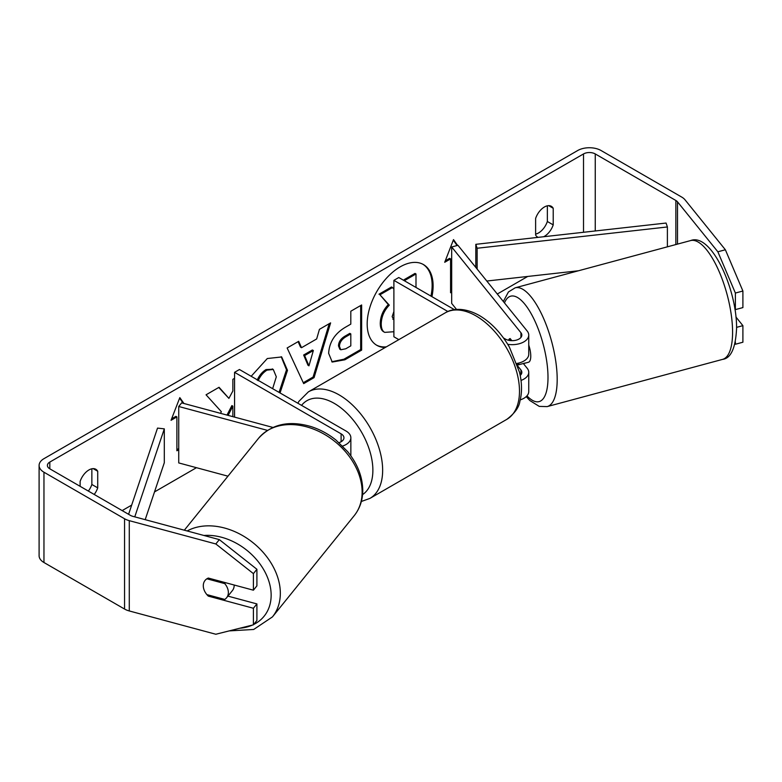 <?xml version="1.0" encoding="UTF-8"?>
<svg xmlns="http://www.w3.org/2000/svg" width="782" height="782" viewBox="0 0 782 782"><rect width="100%" height="100%" fill="white"/><g stroke="black" fill="none" stroke-linecap="round" stroke-linejoin="round"><path stroke-width="1.17" d="M510.226 338.655L509.473 338.86A13.822 4.77 74.9 0 0 508.486 340.248A13.822 4.77 74.9 0 1 510.05 338.577A13.822 4.77 74.9 0 1 510.138 338.557L511.848 340.669M521.008 380.433A16.588 9.58 0 0 0 528.749 372.33A16.588 9.58 0 0 0 527.195 368.283L523.334 363.503M528.749 372.33L528.749 391.518A16.588 9.58 180 0 1 520.245 399.885M520.206 375.438A9.677 5.591 0 0 0 521.838 372.33A9.677 5.591 0 0 0 520.929 369.974L517.801 366.093M507.733 344.315A16.588 9.58 180 0 0 528.749 335.087A16.588 9.58 180 0 0 527.195 331.04L457.939 245.294L451.683 246.985L520.929 332.721A9.677 5.591 180 0 1 521.838 335.087A9.677 5.591 180 0 1 515.866 340.248A9.677 5.591 180 0 1 505.319 339.036L503.471 337.971M398.84 339.642L393.893 336.778L393.893 280.347L398.781 277.522L454.469 309.672M447.891 311.519L393.893 280.347M528.749 335.087L528.749 354.275A16.588 9.58 180 0 1 516.922 363.444M451.683 246.985L451.683 303.416L456.551 309.447M342.624 446.063A16.588 9.58 0 0 0 350.854 437.793A16.588 9.58 0 0 0 345.996 431.019L239.448 369.515L234.561 372.33L234.561 417.119M339.026 442.661A9.677 5.591 0 0 0 343.943 437.793A9.677 5.591 0 0 0 341.108 433.844L234.561 372.33M267.434 430.374L178.736 406.493L181.659 402.877L272.889 427.431M178.736 406.493L178.736 462.924L227.963 476.179M234.189 585.024A13.822 10.225 38.9 0 1 234.189 585.249A13.822 10.225 38.9 0 1 232.42 590.557L226.575 597.79A13.822 10.225 38.9 0 1 224.766 599.423L206.878 594.603A13.822 10.225 38.9 0 1 203.291 585.738A13.822 10.225 38.9 0 1 205.07 580.42A13.822 10.225 38.9 0 1 206.878 578.797L224.766 583.616A13.822 10.225 38.9 0 1 228.354 592.482A13.822 10.225 38.9 0 1 226.575 597.79M224.766 583.616L225.519 582.688M431.938 296.671A46.627 26.92 120 0 0 423.463 264.57A46.627 26.92 120 0 0 400.149 266.877A46.627 26.92 120 0 0 369.69 307.961A46.627 26.92 120 0 0 376.836 345.321A46.627 26.92 120 0 0 385.213 347.511M430.96 296.104A46.627 26.92 120 0 0 422.964 264.296M547.351 205.813L547.351 221.501A13.822 7.976 -60 0 1 538.554 232.938A13.822 7.976 -60 0 1 535.621 234.111M538.221 237.347A13.822 7.976 -60 0 1 537.508 237.014A13.822 7.976 -60 0 1 535.621 235.04L535.621 218.432A13.822 7.976 -60 0 1 551.33 206.301A13.822 7.976 -60 0 1 553.216 208.276L553.216 224.884A13.822 7.976 -60 0 1 544.419 236.33A13.822 7.976 -60 0 1 543.637 236.741M234.561 378.341L232.86 379.319L232.86 390.99L228.901 398.38L219.068 387.286L206.057 394.802L221.355 411.694L220.495 413.326M228.1 415.379L232.86 406.151L232.86 416.659M301.52 347.697L316.671 338.948L319.427 329.349L330.61 322.888L314.061 377.628L303.69 383.62L287.141 347.98L298.695 341.314L301.52 347.697L300.542 347.13L298.108 341.646M527.713 276.447L497.293 294.012M196.458 467.695L154.504 491.917M131.679 505.094L122.158 510.597M717.856 251.794L725.373 249.771L742.9 291.021L735.383 293.045L717.856 251.794L677.505 201.834A8.289 4.79 0 0 0 675.853 200.475L595.249 153.937A8.289 4.79 0 0 0 583.519 153.937L49.823 462.064A8.289 4.79 0 0 0 47.389 465.446A8.289 4.79 0 0 0 49.823 468.829L130.428 515.367A8.289 4.79 0 0 0 132.784 516.325L219.322 539.619L256.907 569.286L256.907 585.855L253.407 590.195L208.305 578.054A13.822 10.225 38.9 0 0 205.07 580.42L205.07 580.42A13.822 10.225 38.9 0 0 208.305 596.119L253.407 608.259L253.407 624.828L256.907 620.488L256.907 603.919L253.407 608.259M94.211 494.459A13.822 7.976 120 0 0 97.721 487.86L97.721 471.253A13.822 7.976 120 0 0 95.834 469.278A13.822 7.976 120 0 0 80.126 481.409L80.126 486.326M171.59 418.849L175.921 416.347L176.888 416.914L171.033 420.305L179.821 397.627L183.946 403.492M176.888 416.914L176.888 450.774L178.736 449.709M451.683 292.126L450.579 292.761L450.579 258.901L444.714 262.283L453.511 239.615L457.578 245.392M328.635 353.308L328.635 353.181C329.378 342.008 334.989 333.357 345.448 327.218L350.805 324.119L350.805 311.226L361.646 304.97L361.646 350.111L344.891 359.788L332.233 362.046L328.635 353.308M251.178 376.279L267.317 358.527L281.676 356.954L287.483 370.365L280.044 392.945M272.644 388.674L276.31 376.807L273.28 369.475L266.985 370.13C263.172 372.515 260.23 376.044 258.158 380.717M725.373 249.771L685.022 199.811A16.588 9.58 0 0 0 681.718 197.084L601.114 150.545A16.588 9.58 0 0 0 577.654 150.545L43.958 458.672A16.588 9.58 0 0 0 39.1 465.446A16.588 9.58 0 0 0 43.958 472.22L124.563 518.759A16.588 9.58 0 0 0 129.284 520.665L215.822 543.959L219.322 539.619M88.346 491.076A13.822 7.976 120 0 0 91.856 484.478L91.856 468.789M256.907 569.286L253.407 573.626L253.407 590.195M253.407 573.626L215.822 543.959M39.1 465.446L39.1 555.738A16.588 9.58 0 0 0 43.958 562.512L124.563 609.051A16.588 9.58 0 0 0 129.284 610.957L215.822 634.251L253.407 624.828M227.933 596.119L256.907 603.919M736.566 327.355L742.9 325.654L742.9 342.223L735.383 344.246L735.383 341.91M735.383 293.045L735.383 309.613L734.845 308.949M734.865 344.178L735.383 344.246M735.383 309.613L742.9 307.59L742.9 291.021M742.9 325.654L735.94 317.023M553.216 208.276L548.681 205.656M553.216 224.884L547.351 221.501M209.048 595.19L208.305 596.119M97.721 471.253L93.185 468.633M97.721 487.86L91.856 484.478M393.893 331.734L384.705 332.37C382.398 331.128 381.245 328.284 381.235 323.836L381.235 323.709C381.489 316.671 384.177 310.483 389.289 305.156L379.944 294.785L392.486 287.541L393.893 289.174M384.5 332.252L383.727 331.803C381.421 330.561 380.267 327.717 380.257 323.269L380.257 323.142C380.511 316.104 383.2 309.916 388.312 304.599L379.944 294.785M383.727 331.803L384.705 332.37M404.157 280.63L404.157 279.673L415.017 273.407L415.995 273.974L415.995 287.463M404.157 279.673L405.135 280.239L415.995 273.974M405.135 281.197L405.135 280.239M378.967 294.218L391.508 286.984L392.486 287.541M388.312 304.599L389.289 305.156M376.357 345.038A46.627 26.92 120 0 0 386.337 346.856M179.616 398.155L183.232 403.297M176.888 449.65L178.736 448.585M451.683 291.002L450.579 291.637M445.281 260.836L449.601 258.334L450.579 258.901M457.089 245.528L453.306 240.142M313.347 350.541L304.628 355.575L308.958 365.829L313.347 350.541L312.37 349.984L303.651 355.008L304.628 355.575M303.651 355.008L307.981 365.262L308.958 365.829M329.222 323.689L313.083 377.061L314.061 377.628M313.083 377.061L303.269 382.73M339.476 346.475L340.786 349.769L345.732 348.792L350.805 345.859L350.805 333.924L345.673 336.895C341.675 339.378 339.613 342.536 339.476 346.338L338.498 345.908L339.808 349.202L340.786 349.769M338.498 345.908L338.498 345.781C338.635 341.969 340.698 338.821 344.696 336.328L349.828 333.367L350.805 333.924M360.668 305.537L360.668 349.554L361.646 350.111M360.668 349.554L343.914 359.221L331.754 361.743M228.901 398.38L218.755 387.471M226.985 415.076L231.883 405.584L232.86 406.151M281.178 356.69L286.505 369.798L279.066 392.388M272.781 369.231L266.007 369.573C262.195 371.949 259.253 375.477 257.18 380.15M393.893 311.51L392.153 316.622L393.893 319.906M392.887 319.339L393.893 319.379M528.749 345.097A13.822 4.77 74.9 0 1 530.763 356.123A13.822 4.77 74.9 0 1 528.515 362.232L524.761 363.249A13.822 4.77 74.9 0 1 524.116 363.298M519.023 362.995A13.822 4.77 74.9 0 1 517.821 364.989L525.338 362.965A13.822 4.77 74.9 0 1 524.761 363.249M510.9 340.629L509.473 338.86M517.176 364.187L517.821 364.989M667.388 246.829L667.388 226.966L666.078 223.046L475.818 244.326L475.818 267.434M667.388 226.966L477.137 248.246L477.137 269.057M477.137 248.246L475.818 244.326M578.436 270.777L486.805 281.031M128.59 514.302L157.524 428.096L164.308 428.859L164.308 462.719L145.198 519.659M134.768 516.853L164.308 428.859M520.929 369.974L520.929 374.695M520.929 332.721L520.929 337.443M341.108 433.844L341.108 441.742M184.327 530.196L258.519 438.34A61.514 45.522 38.9 0 1 321.207 432.573A61.514 45.522 38.9 0 1 362.125 492.005A61.514 45.522 38.9 0 1 354.226 515.651L272.439 616.91A61.514 45.522 -141.1 0 0 280.337 593.264A61.514 45.522 -141.1 0 0 247.18 538.427A61.514 45.522 -141.1 0 0 187.152 530.958M203.936 535.474A54.603 40.41 38.9 0 1 271.149 595.2A54.603 40.41 38.9 0 1 253.671 624.495M252.469 625.062A54.603 40.41 38.9 0 1 239.8 628.239M583.519 153.937L583.519 232.283M49.823 462.064L49.823 468.829M129.284 520.665L129.284 610.957M595.249 153.937L595.249 230.973M675.853 200.475L675.853 244.551M677.505 201.834L677.505 244.101M43.958 472.22L43.958 562.512M124.563 518.759L124.563 609.051M380.257 323.142L381.235 323.709M380.257 323.269L381.235 323.836M344.696 336.328L345.673 336.895M338.498 345.781L339.476 346.338M343.914 359.221L344.891 359.788M286.505 369.671L287.483 370.228M286.505 369.798L287.483 370.365M266.007 369.573L266.985 370.13M732.578 332.164A61.514 21.231 -105.1 0 0 717.984 268.969A61.514 21.231 -105.1 0 0 690.594 240.582C711.141 232.332 737.113 289.281 736.566 328.548C735.598 348.068 730.935 358.342 722.578 359.378A61.514 21.231 -105.1 0 0 732.578 332.164M503.325 301.49L508.447 291.95L515.191 287.805A61.514 21.231 74.9 0 1 542.591 316.182A61.514 21.231 74.9 0 1 557.185 379.387A61.514 21.231 74.9 0 1 547.175 406.601L722.578 359.378M526.97 395.829A54.603 18.846 -105.1 0 0 547.996 377.462A54.603 18.846 -105.1 0 0 530.431 312.409A54.603 18.846 -105.1 0 0 504.478 302.908M506.756 419.396A61.514 35.513 -120 0 0 516.179 370.101A61.514 35.513 -120 0 0 475.994 315.899A61.514 35.513 -120 0 0 445.241 312.849C451.742 308.626 464.019 306.925 479.454 315.557C491.272 322.604 501.252 333.122 509.395 347.1L519.483 372.144C522.044 382.818 522.181 392.496 519.913 401.195C519.072 407.324 514.683 413.395 506.756 419.396L369.906 498.408L361.352 501.477M445.241 312.849L308.391 391.86A61.514 35.513 60 0 1 339.153 394.91A61.514 35.513 60 0 1 379.338 449.112A61.514 35.513 60 0 1 369.906 498.408M362.574 494.615A54.603 31.524 -120 0 0 369.651 450.549A54.603 31.524 -120 0 0 334.266 403.375A54.603 31.524 -120 0 0 301.559 405.369M350.854 437.793L350.854 455.828M272.439 616.91L253.681 629.471L229.185 630.898M354.226 515.651C359.896 508.476 362.74 500.03 362.77 490.314C362.525 476.707 357.491 463.824 347.667 451.654L336.065 440.149C328.352 433.961 319.975 429.426 310.953 426.552C288.988 420.178 271.51 424.108 258.519 438.34M273.28 369.475L272.302 368.909M515.191 287.805L690.594 240.582M526.208 396.611L529.854 400.54L539.248 406.396L547.175 406.601M308.391 391.86L298.88 401.371L297.854 403.229"/></g></svg>
